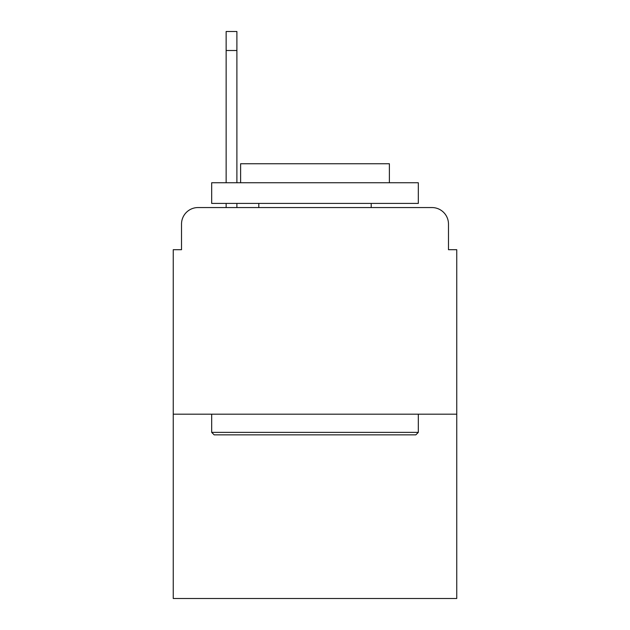 <?xml version="1.0" encoding="UTF-8"?>
<svg xmlns="http://www.w3.org/2000/svg" width="630" height="630" viewBox="0 0 630 630"><rect width="100%" height="100%" fill="white"/><g stroke="black" fill="none" stroke-linecap="round" stroke-linejoin="round"><path stroke-width="0.94" d="M181.519 224.083L181.519 249.7L181.519 224.083A16.53 16.53 0 0 1 198.048 207.553L226.146 207.553L226.146 203.419M456.75 414.186L173.25 414.186L173.25 598.5L456.75 598.5L456.75 249.7L448.481 249.7L448.481 224.083A16.53 16.53 0 0 0 431.952 207.553L198.048 207.553M173.25 414.186L173.25 249.7L181.519 249.7M236.896 203.419L236.896 207.553L250.527 207.553M379.473 207.553L431.952 207.553M448.481 249.7L448.481 224.083M236.896 31.5L236.896 50.51L226.146 50.51L226.146 31.5L236.896 31.5M226.146 182.755L226.146 50.51M236.896 182.755L236.896 50.51M415.839 434.85L214.161 434.85L211.68 432.369L418.32 432.369L415.839 434.85M211.68 182.755L418.32 182.755L418.32 203.419L211.68 203.419L211.68 182.755M389.387 182.755L389.387 163.745L240.613 163.745L240.613 182.755M211.68 414.186L211.68 432.369M418.32 414.186L418.32 432.369M258.796 203.419L258.796 207.553M371.204 203.419L371.204 207.553"/></g></svg>
